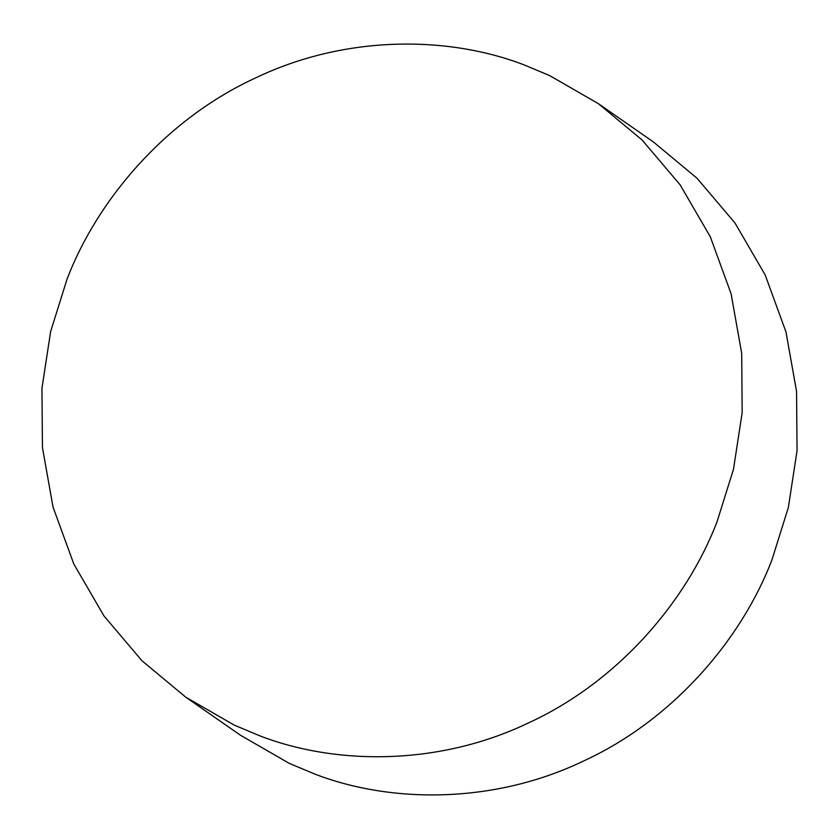 <?xml version="1.0" encoding="UTF-8"?>
<svg xmlns="http://www.w3.org/2000/svg" width="839" height="839" viewBox="0 0 839 839"><rect width="100%" height="100%" fill="white"/><g stroke="black" fill="none" stroke-linecap="round" stroke-linejoin="round"><path stroke-width="1.26" d="M185.629 697.073L240.51 735.258L289.119 763.291L314.206 773.831C389.999 803.322 492.986 804.307 582.927 761.309C673.518 719.883 741.896 638.752 771.985 559.749L788.356 507.469L797.05 450.753L796.557 391.446L785.975 331.961L765.178 274.951L734.985 223.006L696.999 178.214L653.371 141.927L598.49 103.742L549.881 75.709L524.794 65.169C449.001 35.678 346.014 34.693 256.073 77.691C165.482 119.117 97.104 200.248 67.015 279.251L50.644 331.531L41.95 388.247L42.443 447.554L53.025 507.039L73.822 564.049L104.015 615.994L142.001 660.786L185.629 697.073L234.238 725.106L259.335 735.646C335.128 765.137 438.115 766.122 528.046 723.124C618.647 681.698 687.026 600.556 717.104 521.564L733.485 469.284L742.169 412.557L741.686 353.261L731.094 293.776L710.308 236.766L680.114 184.821L642.129 140.029L598.49 103.742"/></g></svg>
